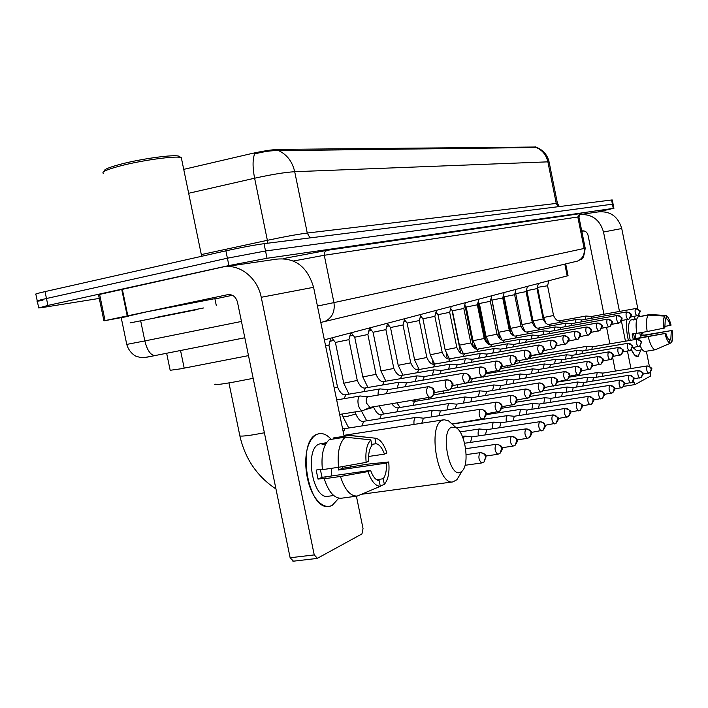 <?xml version="1.0" encoding="UTF-8"?>
<svg xmlns="http://www.w3.org/2000/svg" width="708" height="708" viewBox="0 0 708 708"><rect width="100%" height="100%" fill="white"/><g stroke="black" fill="none" stroke-linecap="round" stroke-linejoin="round"><path stroke-width="1.06" d="M248.49 355.62L180.452 368.859L170.168 370.293L166.645 353.265M535.938 147.007L278.545 149.397C271.872 149.645 262.889 151.034 251.588 153.556L183.726 169.371M568.055 275.669L324.361 339.849M99.27 298.413L44.285 307.228L38.728 307.971L47.914 305.422L228.914 265.571L267.031 258.278L613.261 208.382L612.42 204.187L265.527 250.977L612.42 204.187L611.579 199.992L612.252 199.992M228.914 265.571L227.401 258.199L265.527 250.977L227.401 258.199L46.471 298.511L227.401 258.199L225.879 250.827C241.171 247.473 253.889 245.092 264.031 243.676L611.579 199.992M42.878 300.484L37.303 301.174C35.674 301.139 38.728 300.254 46.471 298.511C38.728 300.254 35.674 301.139 37.303 301.174L38.666 307.697M549.125 162.123L549.089 161.937C547.452 154.999 543.355 150.193 536.797 147.512L278.704 150.645C272.226 150.362 264.181 151.468 254.579 153.963C252.561 159.53 252.57 167.619 254.614 178.221L188.664 193.275M37.241 300.847L35.887 294.369C34.25 294.289 37.294 293.369 45.029 291.608L225.879 250.827M613.261 208.382L598.517 211.816M332.087 505.503C326.698 507.884 321.317 505.609 315.936 498.662C306.183 486.113 302.643 458.713 308.821 444.288C311.007 438.951 313.883 435.579 317.441 434.154C322.06 432.561 326.645 434.287 331.202 439.341C327.441 435.128 323.583 433.216 319.635 433.615L317.441 434.154C296.121 439.96 307.697 511.424 329.22 506.379L332.087 505.503L338.813 498.175L332.087 505.503M128.679 316.281L103.934 320.83L98.492 294.67L222.091 267.146C238.667 263.022 257.517 277.359 261.243 297.289L314.237 554.922L317.414 558.293L361.947 533.938L363.036 528.549L356.398 496.193M225.905 266.589L276.421 259.163C294.979 257.269 307.378 266.651 313.591 287.306L344.123 436.296M342.265 466.634L342.486 468.298L342.265 466.634M350.062 465.245L350.433 467.076M293.36 561.09L290.13 557.754L237.49 302.21C235.861 296.732 232.622 294.218 227.764 294.661L103.934 320.83M232.401 295.28L214.931 298.944M357.124 496.087L341.176 498.246C334.167 498.379 328.53 491.892 324.264 478.767L340.451 476.466C344.699 489.662 350.274 496.202 357.186 496.087L380.311 486.316L379.169 480.723C375.753 480.183 372.895 476.741 370.594 470.395L322.06 477.334L320.317 469.439M338.566 467.289L366.142 462.368L368.709 461.218C368.249 454.023 369.328 448.775 371.957 445.474L370.815 439.872L345.23 437.163L329.273 439.641C323.291 445.146 320.998 455.147 322.397 469.643L338.566 467.289C337.141 452.722 339.362 442.677 345.23 437.163M333.07 495.609L328.061 496.299C312.502 499.875 304.086 448.438 319.458 443.978L325.432 442.881M325.733 443.943L322.105 444.5L326.441 442.774M342.176 466.652L342.398 468.307L367.602 464.156L388.719 461.979C389.683 472.271 388.223 479.723 384.347 484.325L383.205 478.767L376.532 479.697M371.735 444.367L376.036 443.721L374.904 438.146L349.433 435.473L333.539 437.942L333.751 438.942M349.433 435.473L351.097 435.553M366.142 462.368C365.222 451.739 366.779 444.243 370.815 439.872M374.904 438.146L375.107 438.155C379.966 438.898 383.895 443.854 386.895 453.031L384.462 454.129L368.611 456.465M380.267 486.06L384.347 484.325M376.036 443.721C379.435 444.42 382.24 447.899 384.462 454.129M338.274 467.333L338.583 470.006L386.294 463.103L388.719 461.979M386.294 463.103C386.78 470.13 385.754 475.351 383.205 478.767M332.804 495.653L333.689 495.529M322.335 469.139L316.166 470.041L318.034 479.121L326.043 477.98L324.264 478.767M380.311 486.316C375.337 486.069 371.249 481.157 368.027 471.581L370.594 470.395M340.451 476.466L368.027 471.581M331.247 468.36L331.583 475.971M318.034 479.121L322.06 477.334M338.583 470.006L342.398 468.307M104.501 171.194C103.226 169.814 108.262 167.575 119.599 164.495C140.352 158.866 174.265 154.202 178.947 156.22L179.876 156.84M103.324 173.398C101.332 172.026 106.527 169.654 118.891 166.292C140.626 160.415 176.159 155.512 181.009 157.592L181.611 159.105M197.479 309.502L130.06 322.91L197.479 309.502M128.626 316.016L146.344 311.901L214.869 298.652M155.618 317.494L203.585 307.962L155.618 317.494M460.82 472.041L462.2 470.97C469.846 464.094 465.271 432.296 456.005 427.614L451.686 427.172C439.774 431.287 449.571 479.396 460.82 472.041M459.749 475.006L456.872 479.732L452.97 481.874C437.491 485.75 427.251 424.853 442.544 420.171L444.146 419.729L448.491 420.835L452.155 424.136M215.064 384.046C213.17 385.258 219.719 384.55 234.72 381.895L253.172 378.337M465.209 436.101L464.528 436.199L463.2 438.571M471.838 436.916L470.563 442.376M486.608 429.685L479.528 429.004C478.227 429.968 477.829 432.278 478.325 435.924M486.67 429.694L485.458 434.862M500.733 422.809L493.812 422.163C492.591 423.065 492.21 425.269 492.671 428.774M500.795 422.818L499.653 427.721M514.212 416.26L507.432 415.631C506.282 416.481 505.928 418.587 506.353 421.959M514.265 416.269L513.176 420.924M527.071 410.003L520.433 409.392L519.406 415.463M527.124 410.012L526.088 414.437M539.354 404.02L532.859 403.436L531.885 409.259M539.452 404.038L538.425 408.242M551.107 398.303L544.744 397.737L543.824 403.33M551.196 398.312L550.231 402.33M562.364 392.834L556.125 392.285L555.249 397.657M562.444 392.843L561.533 396.666M573.153 387.586L567.028 387.055L566.196 392.223M573.223 387.595L572.356 391.25M583.498 382.55L577.489 382.046L576.701 387.019M583.569 382.559L582.737 386.055M593.428 377.718L587.534 377.231L586.782 382.028M593.499 377.727L592.711 381.072M603.03 373.089L597.18 372.603L596.463 377.231M647.254 365.912L602.933 373.089L602.287 376.293M416.463 417.384L415.711 417.463C414.224 418.384 413.667 420.702 414.038 424.419M423.419 418.198L421.773 423.216M333.84 340.486L329.919 341.247M440.403 410.985L432.96 410.295C431.57 411.153 431.048 413.357 431.384 416.924M440.482 410.994L438.942 415.738M456.598 404.144L449.332 403.48C448.031 404.286 447.536 406.392 447.845 409.808M456.678 404.153L455.226 408.631M353.239 335.362L349.876 336.034M472.006 397.648L464.899 397.011L463.492 403.047M472.077 397.657L470.714 401.887M371.656 330.486L368.797 331.079M486.661 391.462L479.714 390.843L478.387 396.613M486.732 391.471L485.44 395.48M389.152 325.848L386.772 326.353M500.636 385.559L493.83 384.975L492.582 390.497M500.698 385.568L499.485 389.373M405.808 321.432L403.852 321.848M513.955 379.939L507.3 379.364L506.123 384.665M514.026 379.948L512.875 383.559M421.676 317.211L420.118 317.556M526.69 374.567L520.168 374.019L519.044 379.099M526.743 374.576L525.663 378.01M436.809 313.184L435.624 313.458M538.859 369.434L532.46 368.903L531.407 373.78M538.912 369.434L537.885 372.709M451.253 309.334L450.421 309.538M550.497 364.514L544.231 364L543.231 368.7M550.55 364.523L549.585 367.638M561.656 359.806L555.506 359.31L554.559 363.832M561.701 359.814L560.789 362.788M572.391 355.301L566.32 354.814L565.418 359.177M618.509 347.495L572.312 355.301L571.524 358.142M582.613 350.964L576.693 350.504L575.834 354.708M582.649 350.964L581.834 353.69M592.472 346.805L586.658 346.354L585.843 350.416M592.508 346.805L591.729 349.416M368.116 396.737L360.08 396.002C358.142 397.161 357.522 400.002 358.23 404.525C359.213 408.525 360.699 410.587 362.682 410.684L363.399 410.428M368.16 396.754L367.744 396.816C366.355 397.657 365.921 399.71 366.425 402.985L369.903 407.383M638.138 356.398L634.563 354.982L631.403 349.699C633.536 354.389 635.572 356.682 637.51 356.584L638.138 356.398L640.899 349.929L638.138 356.398M628.43 340.654C626.562 332.495 626.049 325.485 626.89 319.644C626.049 325.485 626.562 332.495 628.43 340.654M579.348 214.639C591.738 213.727 599.791 219.524 603.517 232.012L619.482 311.431M581.091 214.418L597.649 211.984C609.942 210.674 617.969 216.197 621.739 228.534L637.846 308.83M633.74 316.476L635.421 319.246L633.74 316.476M621.403 320.99L625.447 341.168M627.465 351.177L630.952 368.532M633.412 380.771L635.014 384.559L650.555 376.054L650.555 372.16M639.032 314.75L639.413 316.644M642.563 332.335L643.156 335.291M646.36 351.239L649.36 366.222M615.367 371.063L612.721 357.921M609.889 343.831L606.588 327.397M603.933 314.237L588.038 235.189C587.074 231.994 585.003 230.56 581.834 230.879L581.719 230.896M584.056 230.923L581.817 231.383M640.138 345.778C641.767 349.407 643.333 351.31 644.846 351.487L655.201 349.761L670.095 343.353L669.441 340.07C668.175 339.397 666.989 337.158 665.883 333.335L634.607 338.69L633.589 333.725M647.156 331.539L664.803 327.972L665.29 319.388L664.635 316.095L648.245 315.078L637.908 316.919C635.979 319.529 635.589 325.007 636.722 333.344L647.156 331.539C646.006 323.175 646.369 317.688 648.245 315.078M640.085 350.071L642.342 349.69M630.253 340.344C627.828 329.477 628.023 322.689 630.828 319.989L634.085 319.388M636.722 319.352L633.2 319.972L636.828 318.998M641.183 332.574L641.714 335.539L672.131 330.441C672.919 336.406 672.706 340.486 671.485 342.672L670.83 339.397L668.91 339.725M665.228 319.043L666.697 318.786L666.042 315.511L649.705 314.494L639.457 316.644M663.936 328.362C663.139 322.282 663.369 318.193 664.635 316.095M666.042 315.511C667.865 316.308 669.538 319.52 671.069 325.149L664.644 326.503M670.078 343.274L671.485 342.672M666.697 318.786C667.963 319.512 669.14 321.759 670.219 325.53M639.793 332.813L640.368 336.141L672.131 330.441M671.281 330.831L670.83 339.397M636.678 350.699L633.005 347.557M636.704 333.194L632.147 333.972L633.217 339.309L665.883 333.335M637.917 339.159L637.802 338.69M655.201 349.761C652.67 349.124 650.342 344.84 648.227 336.911M670.095 343.353C668.272 342.672 666.582 339.459 665.007 333.742M635.173 333.45L635.934 338.468M633.217 339.309L634.607 338.69M640.368 336.141L641.714 335.539M387.913 389.63L380.081 388.922C378.621 389.657 377.957 391.701 378.081 395.073M387.957 389.639L386.134 393.728M328.91 345.07L325.618 346M348.92 339.645L335.371 342.442L331.804 337.884M406.64 382.904L399.002 382.223L397.126 388.072M406.684 382.904L404.985 386.754M367.894 334.503L354.69 337.212L351.221 332.778M480.705 366.948L424.419 376.532L416.924 375.877L415.162 381.453M424.304 376.541L422.835 380.152M376.01 374.231L367.877 334.565L369.629 327.946M385.904 329.618L373.036 332.256L369.656 327.937M441.217 370.479L433.933 369.859L432.278 375.178M441.252 370.488L439.765 373.904M393.807 368.346L385.887 329.68L387.595 323.22M403.029 324.972L390.48 327.538L387.471 323.698M457.209 364.735L450.084 364.142L448.527 369.222M457.235 364.744L455.846 367.965M410.728 362.753L403.011 325.025L404.684 318.724M419.322 320.547L407.073 323.052L404.436 319.671M472.422 359.275L465.448 358.699L463.979 363.567M472.448 359.283L471.139 362.337M426.836 357.425L419.313 320.6L420.95 314.449M434.862 316.334L422.888 318.777L420.587 315.821M538.576 345.061L486.927 354.08L480.29 353.469L478.696 358.186M486.847 354.08L485.706 356.974M449.677 312.308L437.978 314.697L435.978 312.131M551.39 340.238L500.733 349.115L494.228 348.54L492.733 353.053M500.662 349.124L499.582 351.858M456.828 347.504L449.669 312.352L451.235 306.484M463.837 308.467L452.394 310.794L450.669 308.591M563.603 335.636L513.92 344.38L507.539 343.822L506.123 348.168M513.849 344.389L512.831 346.991M470.82 342.876L463.829 308.511L465.36 302.767M477.369 304.794L466.174 307.068L464.714 305.192M526.495 339.858L520.079 339.362L518.911 343.495M526.513 339.858L525.486 342.336M484.192 338.451L477.36 304.838L478.865 299.219M491.786 295.82L490.317 301.316L479.36 303.502L478.139 301.935M538.558 335.53L532.257 335.052L531.15 339.035M586.56 327.025L538.381 335.565L537.593 337.893M504.167 292.563L502.724 297.944L491.989 300.086L490.989 298.803M597.225 323.007L550.089 331.388L544.063 330.893L542.859 334.76M550.045 331.388L549.178 333.645M516.035 289.439L514.619 294.714L504.105 296.811L503.3 295.794M607.437 319.158L561.143 327.423L555.222 326.937L554.09 330.671M561.099 327.423L560.276 329.574M527.433 286.448L526.035 291.616L515.725 293.67L515.114 292.891M617.226 315.467L571.701 323.618L565.789 323.175L564.851 326.751M571.701 323.618L570.922 325.671M537.009 288.607L526.885 290.652L526.442 290.094M626.615 311.927L581.879 319.963L576.073 319.538L575.179 322.99M581.879 319.963L581.144 321.919M543.133 318.954L537 288.634L538.372 283.563M548.886 280.802L547.541 285.775L537.337 287.395M591.702 316.449L585.959 316.042L585.109 319.379M635.634 308.529L635.51 308.546C634.651 311.316 635.111 313.777 636.899 315.918L638.12 315.485L639.82 311.582L638.244 309.166L635.908 308.502L591.658 316.449L590.959 318.326M180.54 350.504L184.195 368.142M278.545 149.397L278.802 150.654M535.053 146.751L535.23 147.645M564.825 264.119L567.214 275.978M536.434 147.583C542.487 150.291 546.302 155.043 547.877 161.849L294.705 171.708C292.369 161.663 287.032 154.645 278.704 150.645M559.364 206.559L557.435 203.355L549.089 161.937L547.877 161.849L556.249 203.426L557.453 203.444M309.998 237.897L307.272 233.038L294.705 171.708C284.908 172.318 271.545 174.487 254.614 178.221L267.367 240.322C284.315 236.738 297.617 234.304 307.272 233.038L556.249 203.426L558.178 206.709M45.029 291.608L47.914 305.422M264.031 243.676L267.031 258.278M201.311 254.588L267.367 240.322L267.774 243.198M152.441 356.089L146.547 357.151M121.21 317.653L126.759 344.407L144.839 340.929L140.697 320.928M317.441 306.068L333.937 302.608L324.184 254.836L324.662 252.225L326.822 250.393L283.306 258.579L327.061 250.331L579.887 213.666C581.534 213.427 581.578 213.524 580.029 213.94M320.804 322.485L325.06 321.352C332.185 317.804 335.149 311.555 333.937 302.608L584.144 248.455L577.808 216.984L324.255 255.278L293.466 261.004M244.818 337.769L154.902 355.593C150.547 355.186 147.193 350.301 144.839 340.929L241.455 321.45M575.887 261.473L577.524 261.084C582.693 258.624 584.896 254.411 584.144 248.455L585.197 248.198L578.896 216.86L577.808 216.984L579.887 213.666M578.905 216.913L580.348 213.657L579.719 213.701L327.061 250.331M155.052 355.575L152.848 356.009M313.591 287.306L261.243 297.289M122.289 289.121L127.803 315.68M290.13 557.754L314.237 554.922M127.21 315.803L121.696 289.253M99.598 294.333L105.041 320.556M264.385 432.774L253.455 434.765C243.163 436.358 238.587 436.509 239.738 435.225L228.941 382.904M479.944 452.695C478.13 456.872 478.714 460.288 481.705 462.952L483.989 462.032L485.688 457.103C484.776 454.058 482.865 452.589 479.944 452.695L466.121 454.625M480.652 452.651L480.236 452.598C487.67 454.403 484.706 455.306 486.051 456.855L483.989 462.032L481.705 462.952L465.05 465.289M496.034 444.332C494.334 448.385 494.91 451.704 497.759 454.315L499.981 453.421L501.653 448.615C500.768 445.651 498.892 444.226 496.034 444.332L465.634 448.713M496.68 444.288L496.308 444.252C503.069 445.819 500.6 446.553 501.813 447.695C502.866 448.014 502.264 449.925 499.981 453.421L497.759 454.315L485.821 456.014M511.291 436.411C509.689 440.332 510.256 443.571 512.981 446.129L515.141 445.252L516.787 440.571C515.92 437.686 514.088 436.305 511.291 436.411L464.59 443.252M511.875 436.367L511.548 436.34C516.406 438.102 518.238 439.385 517.061 440.19C517.964 440.243 517.327 441.934 515.141 445.252L512.981 446.129L501.822 447.739M525.77 428.898C524.265 432.703 524.814 435.854 527.433 438.358L529.531 437.509L531.142 432.942C530.301 430.128 528.504 428.783 525.77 428.898L471.687 436.916M526.301 428.853L526.009 428.827C530.788 430.57 532.593 431.845 531.407 432.641C532.283 432.694 531.655 434.314 529.531 437.509L527.433 438.358L516.982 439.88M539.531 421.756C538.107 425.446 538.655 428.517 541.16 430.977L543.204 430.145L544.788 425.685C543.956 422.941 542.213 421.632 539.531 421.756L486.529 429.694M540.018 421.711L539.744 421.685C546.558 423.331 543.726 424.004 545.018 425.358C545.895 425.375 545.293 426.968 543.204 430.145L531.354 432.429M552.621 414.959C551.284 418.543 551.815 421.543 554.222 423.95L556.214 423.145L557.771 418.782C556.966 416.109 555.249 414.835 552.621 414.959L500.662 422.826M553.072 414.915L552.824 414.888C557.7 416.915 559.444 418.224 558.046 418.809C558.86 418.561 558.249 420.003 556.214 423.145L545.01 425.331M565.099 408.481C563.834 411.968 564.356 414.897 566.665 417.26L568.604 416.472L570.135 412.206C569.347 409.596 567.666 408.357 565.099 408.481L514.141 416.269M565.506 408.436L565.285 408.419C569.807 410.082 571.489 411.26 570.338 411.932C571.161 411.782 570.586 413.295 568.604 416.472L558.001 418.57M576.993 402.303C575.799 405.693 576.312 408.551 578.533 410.879L580.427 410.109L581.932 405.932C581.162 403.392 579.516 402.179 576.993 402.303L527.009 410.012M577.374 402.259L577.17 402.25C581.622 403.914 583.268 405.038 582.109 405.631C582.923 405.472 582.365 406.967 580.427 410.109L570.374 412.118M588.357 396.4C587.224 399.71 587.729 402.498 589.861 404.79L591.72 404.029L593.189 399.949C592.437 397.462 590.826 396.276 588.357 396.4L539.301 404.029M588.702 396.365L588.516 396.356C593.065 398.206 594.693 399.374 593.401 399.861C594.109 399.931 593.552 401.321 591.72 404.029L582.171 405.967M599.216 390.763C598.145 393.984 598.632 396.719 600.694 398.958L602.508 398.223L603.951 394.223C603.216 391.789 601.641 390.639 599.216 390.763L551.063 398.312M599.534 390.728L599.366 390.719C603.791 392.471 605.384 393.621 604.145 394.144C604.844 394.214 604.296 395.568 602.508 398.223L593.428 400.082M609.606 385.373C608.588 388.515 609.075 391.179 611.057 393.391L612.827 392.666L614.252 388.754C613.535 386.373 611.977 385.24 609.606 385.373L562.32 392.843M609.898 385.338L609.747 385.329C614.128 387.099 615.686 388.214 614.429 388.674C615.119 388.701 614.588 390.037 612.827 392.666L604.19 394.462M619.553 380.205C618.588 383.267 619.066 385.887 620.978 388.055L622.713 387.338L624.111 383.506C623.412 381.178 621.889 380.072 619.553 380.205L573.108 387.595M619.827 380.169L619.686 380.161C624.084 382.028 625.615 383.143 624.297 383.506C625.031 383.24 624.5 384.515 622.713 387.338L614.482 389.073M629.085 375.258C628.173 378.24 628.642 380.807 630.492 382.94L632.191 382.24L633.563 378.479C632.872 376.196 631.386 375.125 629.085 375.258L583.454 382.559M629.35 375.222L629.217 375.213C633.527 377.037 635.041 378.125 633.74 378.479C634.465 378.196 633.943 379.444 632.191 382.24L624.341 383.913M638.235 370.505C637.368 373.426 637.828 375.93 639.616 378.028L641.28 377.346L642.634 373.665L641.368 371.452L638.651 370.461L593.393 377.727M638.474 370.47L638.359 370.461C642.457 372.081 643.935 373.098 642.767 373.523C643.492 373.373 642.997 374.647 641.28 377.346L633.784 378.957M647.024 365.939C646.2 368.797 646.652 371.249 648.378 373.32L650.006 372.647L651.342 369.027L649.776 366.602L647.139 365.903C651.192 367.523 652.634 368.523 651.475 368.903C652.174 368.744 651.687 369.992 650.006 372.647L642.846 374.205M480.148 409.286C478.351 413.313 478.953 416.685 481.927 419.384L483.909 418.64L485.821 413.569C484.918 410.569 483.024 409.144 480.148 409.286L423.234 418.207M345.885 428.499L345.008 428.694L343.274 432.119M480.679 409.233L480.387 409.215C487.254 410.737 484.759 411.525 485.989 412.658C487.166 412.879 486.476 414.87 483.909 418.64L452.031 423.986M496.034 402.179C494.352 406.091 494.927 409.366 497.777 412.012L499.698 411.286L501.574 406.348C500.698 403.427 498.848 402.038 496.034 402.179L440.314 411.003M355.841 414.047L346.424 416.587L342.999 416.738L342.442 413.985M364.478 421.207L363.673 421.393L361.938 425.924M496.512 402.135L496.255 402.117C503.229 403.684 500.547 404.498 501.839 405.87C502.901 405.826 502.193 407.631 499.698 411.286L486.237 413.808M511.096 395.445C509.512 399.232 510.087 402.427 512.804 405.02L514.681 404.312L516.521 399.498C515.663 396.648 513.858 395.303 511.096 395.445L456.518 404.162M382.161 414.277L381.417 414.454L379.789 418.729M373.7 407.33L364.921 409.72M511.53 395.4L511.3 395.391C518.291 396.967 515.521 397.861 516.787 399.162C517.805 399.1 517.106 400.816 514.681 404.312L501.972 406.719M525.407 389.046C523.92 392.728 524.478 395.834 527.079 398.383L528.903 397.692L530.708 392.993C529.876 390.214 528.106 388.904 525.407 389.046L471.935 397.657M398.993 407.684L398.294 407.843L396.763 411.897M525.805 389.002L525.601 388.993C532.434 390.524 529.708 391.409 530.956 392.674C531.947 392.604 531.265 394.276 528.903 397.692L516.902 399.993M539.009 382.966C537.611 386.541 538.151 389.577 540.655 392.073L542.425 391.391L544.204 386.798C543.39 384.099 541.655 382.816 539.009 382.966L486.6 391.471M415.03 401.401L414.384 401.551L412.941 405.392M539.372 382.922L539.186 382.913C545.983 384.471 543.151 385.223 544.434 386.515C545.408 386.391 544.735 388.019 542.425 391.391L531.071 393.595M551.966 377.178C550.638 380.647 551.178 383.612 553.576 386.055L555.311 385.4L557.046 380.913C556.258 378.276 554.559 377.028 551.966 377.178L500.574 385.577M428.517 397.816L428.367 399.197M552.302 377.134L552.134 377.134C556.718 378.78 558.435 379.948 557.267 380.639C558.196 380.382 557.541 381.975 555.311 385.4L544.54 387.515M564.311 371.656C563.064 375.036 563.586 377.93 565.896 380.329L567.586 379.683L569.294 375.293C568.515 372.718 566.86 371.505 564.311 371.656L513.902 379.948M443.465 391.117L443.093 393.285M564.621 371.62L564.471 371.611C568.692 372.815 570.374 373.974 569.506 375.098C570.383 374.904 569.745 376.435 567.586 379.683L557.364 381.709M576.1 366.39C574.914 369.682 575.427 372.505 577.648 374.859L579.294 374.231L580.976 369.939C580.215 367.425 578.595 366.24 576.1 366.39L526.637 374.576M457.943 384.736L457.173 387.63M576.383 366.355L576.241 366.346C580.719 368.001 582.365 369.142 581.18 369.78C581.985 370.027 581.356 371.514 579.294 374.231L569.595 376.178M587.357 361.354C586.233 364.567 586.746 367.328 588.879 369.638L590.49 369.018L592.145 364.824C591.392 362.363 589.799 361.204 587.357 361.354L538.806 369.434M472.289 378.966L470.634 382.231M587.622 361.319L587.49 361.319C591.985 363.071 593.605 364.222 592.348 364.753C593.145 364.735 592.525 366.16 590.49 369.018L581.259 370.886M598.127 356.54C597.065 359.673 597.561 362.372 599.614 364.647L601.189 364.036L602.818 359.93C602.083 357.522 600.526 356.389 598.127 356.54L550.461 364.523M483.582 376.488L483.537 377.063M598.366 356.513L598.251 356.505C602.65 358.213 604.234 359.328 603.004 359.859C603.782 359.841 603.181 361.239 601.189 364.036L592.392 365.832M608.429 351.938C607.42 354.991 607.906 357.629 609.889 359.859L611.429 359.275L613.031 355.248C612.314 352.885 610.783 351.788 608.429 351.938L561.612 359.814M496.007 371.081L495.901 372.116M608.65 351.903L608.553 351.903C612.978 353.726 614.535 354.85 613.225 355.266C614.048 354.912 613.455 356.248 611.429 359.275L603.048 361M618.305 347.522C617.349 350.504 617.827 353.088 619.739 355.283L621.243 354.699L622.819 350.752C622.12 348.451 620.615 347.371 618.305 347.522L618.411 347.486C622.633 349.115 624.155 350.159 622.969 350.602C623.792 350.398 623.226 351.77 621.243 354.699L613.243 356.363M508.034 365.709L507.76 367.372M627.775 343.291C626.863 346.194 627.332 348.734 629.182 350.885L630.66 350.318L632.2 346.451L630.589 343.955L628.191 343.238L582.578 350.973M519.716 360.558L519.15 362.815M627.969 343.265L627.881 343.256C635.244 347.239 632.784 344.557 630.66 350.318L623.013 351.92M636.864 339.229C635.996 342.07 636.457 344.548 638.244 346.672L639.687 346.115L641.209 342.318L639.961 340.141L637.271 339.176L592.437 346.814M531.345 355.841L530.088 358.443M637.041 339.203L636.961 339.203C644.271 343.283 641.74 340.3 639.687 346.115L632.377 347.663M427.8 386.78C425.658 391.064 426.305 394.683 429.738 397.613L431.553 396.984L433.128 395.436L433.818 391.356C432.853 388.134 430.845 386.603 427.8 386.78L428.048 386.718C435.845 388.391 432.818 389.55 434.19 390.825C435.429 391.02 434.544 393.073 431.553 396.984L369.629 407.445M621.739 228.534L603.517 232.012M634.837 384.586L623.677 386.347L634.917 384.586M631.501 382.639L633.713 382.285M446.314 379.807C444.305 383.957 444.934 387.462 448.199 390.338L451.5 388.214L452.182 384.24C451.244 381.116 449.288 379.638 446.314 379.807L387.816 389.648M346.628 394.577L345.885 394.754L344.008 398.684M337.495 386.957L334.247 388.099M446.757 379.754L446.536 379.754C453.678 381.249 451.12 382.152 452.385 383.276C453.748 383.479 452.934 385.621 449.961 389.719L434.34 392.621M463.793 373.222C461.917 377.24 462.528 380.647 465.643 383.453L468.864 381.391L469.528 377.523C468.616 374.479 466.705 373.045 463.793 373.222L406.56 382.913M357.266 380.426L343.752 383.232L335.406 342.486M366.204 387.807L365.523 387.975L363.762 391.666M464.2 373.178L464.005 373.169C470.944 374.603 468.457 375.479 469.696 376.567C471.024 376.7 470.236 378.807 467.351 382.86L452.651 385.612M480.343 366.992C478.573 370.877 479.183 374.196 482.148 376.948L485.29 374.939L485.945 371.169C485.051 368.204 483.183 366.815 480.343 366.992L480.537 366.948C487.635 368.47 484.909 369.355 486.219 370.691C487.414 370.532 486.617 372.426 483.812 376.364L469.953 378.992M384.479 381.417C381.408 382.453 378.585 380.09 376.028 374.328L362.85 376.948L354.726 337.256M384.763 381.391L384.134 381.541L382.488 385.019M496.025 361.08C494.361 364.859 494.954 368.089 497.795 370.78L499.405 370.213L501.503 365.142C500.636 362.257 498.804 360.912 496.025 361.08L441.146 370.496M402.117 375.329C399.082 376.337 396.321 374.045 393.825 368.434L380.975 370.983L373.072 332.291M402.383 375.293L400.259 378.718M496.352 361.045L496.202 361.045C503.361 362.567 500.494 363.593 501.795 364.877C502.937 364.664 502.14 366.443 499.405 370.213L486.325 372.709M510.902 355.478C509.344 359.142 509.919 362.292 512.636 364.921L514.203 364.372L516.265 359.425C515.415 356.62 513.627 355.301 510.902 355.478L511.07 355.443C518.026 356.903 515.247 357.876 516.53 359.142C517.645 358.956 516.875 360.699 514.203 364.372L501.839 366.753M418.888 369.532C415.888 370.523 413.171 368.293 410.746 362.832L398.206 365.319L390.506 327.574M419.136 369.505L417.154 372.735M525.044 350.15C523.575 353.708 524.141 356.779 526.743 359.363L528.274 358.823L530.292 353.991C529.46 351.256 527.717 349.973 525.044 350.15L525.203 350.115C529.788 351.46 531.566 352.664 530.54 353.743C531.628 353.54 530.867 355.239 528.274 358.823L516.557 361.098M434.845 364.018C431.915 365.018 429.252 362.841 426.853 357.505L414.605 359.921L407.1 323.087M435.084 363.992L433.216 367.054M538.505 345.088C537.115 348.54 537.664 351.54 540.16 354.071L541.655 353.54L543.638 348.823C542.832 346.159 541.116 344.911 538.505 345.088L538.646 345.053C545.125 346.407 542.602 347.194 543.815 348.389C544.903 348.292 544.187 350.017 541.655 353.54L530.549 355.717M442.181 352.345L430.243 354.779L422.915 318.804M450.27 358.735L448.527 361.638M551.32 340.256C550.01 343.619 550.55 346.548 552.948 349.026L554.399 348.513L556.346 343.902C555.559 341.3 553.886 340.079 551.32 340.256L551.461 340.221C555.984 341.796 557.683 342.92 556.541 343.601C557.577 343.283 556.86 344.92 554.399 348.513L543.85 350.593M464.563 353.752C461.705 354.717 459.138 352.655 456.846 347.566L445.155 349.876L438.004 314.724M464.767 353.726L463.12 356.478M563.55 335.654C562.311 338.928 562.842 341.787 565.143 344.221L566.559 343.716L568.471 339.212C567.701 336.663 566.064 335.477 563.55 335.654L563.674 335.619C568.099 337.07 569.781 338.265 568.71 339.203C569.613 339.15 568.896 340.654 566.559 343.716L556.532 345.708M478.422 348.964C475.599 349.911 473.068 347.902 470.829 342.938L459.395 345.185L452.412 310.821M478.608 348.938L477.059 351.557M575.223 331.256C574.055 334.45 574.569 337.238 576.781 339.628L578.17 339.132L580.047 334.725C579.294 332.238 577.684 331.079 575.223 331.256L526.451 339.867M491.662 344.389C488.883 345.318 486.396 343.353 484.21 338.504L473.015 340.707L466.191 307.095M491.848 344.362L490.387 346.849M575.418 331.22L575.339 331.229C579.587 332.548 581.215 333.654 580.241 334.557C581.135 334.778 580.445 336.3 578.17 339.132L568.621 341.044M586.383 327.052C585.268 330.167 585.781 332.893 587.905 335.238L589.268 334.76L591.109 330.441C590.375 328.008 588.799 326.875 586.383 327.052L586.49 327.025C590.799 328.547 592.392 329.609 591.277 330.229C592.242 330.061 591.578 331.565 589.268 334.76L580.171 336.592M496.998 334.22L486.042 336.424L479.378 303.528M504.512 339.982L503.131 342.353M597.056 323.034C596.003 326.069 596.508 328.742 598.552 331.043L599.88 330.565L601.694 326.344C600.977 323.963 599.428 322.857 597.056 323.034L597.163 323.007C601.375 324.485 602.942 325.53 601.853 326.131C602.8 325.946 602.145 327.423 599.88 330.565L591.207 332.326M509.256 330.158L498.529 332.317L492.007 300.112M516.636 335.796L515.335 338.052M607.278 319.184C606.278 322.149 606.774 324.76 608.747 327.016L610.048 326.556L611.836 322.423C611.128 320.087 609.606 319.007 607.278 319.184L607.375 319.158C611.579 320.689 613.11 321.715 611.977 322.237C612.916 322.016 612.27 323.459 610.048 326.556L601.765 328.246M521.017 326.273L510.503 328.379L504.114 296.829M528.265 331.769L527.035 333.928M617.075 315.485C616.128 318.388 616.615 320.945 618.518 323.167L619.792 322.715L621.544 318.653C620.854 316.379 619.367 315.317 617.075 315.485L617.172 315.467C621.297 316.963 622.801 317.963 621.686 318.476C622.597 318.255 621.969 319.662 619.792 322.715L611.871 324.344M532.301 322.538L521.991 324.6L515.734 293.687M539.425 327.91L538.266 329.972M626.483 311.945C625.58 314.777 626.049 317.29 627.899 319.467L629.138 319.025L630.872 315.051L629.27 312.582L626.562 311.927C630.616 313.396 632.094 314.379 630.996 314.874C631.899 314.653 631.279 316.034 629.138 319.025L621.562 320.591M550.01 324.229C547.461 325.122 545.169 323.379 543.142 318.989L533.018 320.972L526.894 290.669M550.143 324.211L549.045 326.176M630.863 316.989L638.12 315.485C640.572 309.431 642.731 312.573 635.589 308.529M553.55 315.502L543.629 317.485L537.62 287.767M560.444 320.644L559.4 322.538M535.912 146.848L536.071 147.636M565.683 263.907L568.064 275.722M612.243 199.948L613.925 208.32M244.809 337.76L152.238 356.115C146.291 357.513 142.078 357.903 139.591 357.274L136.255 356.248C136.449 356.726 129.139 353.044 126.776 344.477M585.197 248.216C584.197 255.871 582.826 259.535 581.091 259.208L577.524 261.084L320.795 322.45M316.98 558.444L292.917 561.24M375.107 438.155L350.31 435.464M357.186 496.087L341.176 498.246M216.259 305.369L214.834 298.475M201.665 256.287L181.319 157.707M178.947 156.22L181.009 157.592M239.888 435.942C245.048 458.731 257.075 476.413 275.97 488.98M456.005 427.614L448.491 420.835M462.2 470.97L456.872 479.732M343.929 435.34L443.757 419.791M361.558 494.264L452.97 481.874M462.395 436.464L464.873 436.093M471.776 436.907L465.094 436.084M460.041 431.907L479.847 428.906M456.35 427.836L494.113 422.065M452.129 424.11L507.716 415.543M486.246 414.667L520.699 409.321M414.658 400.091L414.923 401.392M501.848 408.259L533.106 403.365M516.504 402.162L544.974 397.675M530.257 396.365L556.338 392.223M543.116 390.851L567.232 386.993M554.851 385.656L577.684 381.984M474.608 345.424L475.236 348.548M557.346 382.09L587.711 377.178M478.422 302.298L486.626 342.761M569.453 377.099L597.357 372.55M342.451 428.101L345.584 428.508L416.074 417.375M423.331 418.189L416.331 417.366M348.77 428.004L343.035 416.879M355.398 411.879L355.867 414.189C358.593 420.039 361.372 422.375 364.213 421.216L433.287 410.206M366.717 420.817L361.39 410.897M373.594 406.799L373.727 407.454C376.382 413.145 379.107 415.428 381.922 414.286L449.642 403.401M383.807 413.976L379.107 405.896M391.798 403.826C394.303 407.082 396.63 408.366 398.772 407.693L465.183 396.931M400.1 407.472L396.967 402.976M411.012 400.675L414.826 401.401L479.98 390.772M415.649 401.268L414.649 400.082M433.677 394.825L494.078 384.904M418.092 368.089L418.401 369.585M451.35 388.595L507.53 379.302M432.553 361.018L433.172 364.027M467.537 382.754L520.38 373.957M446.226 353.478L447.244 358.496M470.227 378.939L532.673 368.85M451.996 310.29L460.669 352.991M486.042 373.771L544.425 363.956M473.484 347.46L465.006 305.573M475.988 347.832L476.201 348.867M501.193 368.479L555.692 359.266M477.838 303.042L485.688 341.752M487.679 341.194L488.219 343.849M515.362 363.461L566.489 354.77M491.83 299.882L499.698 338.698M528.442 358.726L576.852 350.46M503.149 296.342L510.618 333.211M530.496 355.912L586.808 346.318M336.672 399.914L360.284 395.949M427.942 386.736L368.001 396.763M339.645 414.437L362.682 410.684M369.815 407.419L362.992 410.622M639.616 350.212L636.536 350.726M346.433 394.595L380.267 388.869M346.292 394.613C343.15 395.692 340.229 393.179 337.521 387.081L328.928 345.141L330.733 338.167M349.026 394.152L343.778 383.338M366.036 387.816L399.162 382.178M348.902 339.725L350.699 332.919M348.938 339.707L357.292 380.532C359.921 386.462 362.788 388.896 365.894 387.842M367.912 387.497L362.868 377.045M384.612 381.4L417.074 375.842M385.86 381.187L380.993 371.081M402.241 375.302L434.057 369.824M402.923 375.187L398.223 365.399M419.012 369.514L450.2 364.107M510.99 355.451L457.147 364.753M419.163 369.488L414.623 360M434.96 364L465.554 358.673M525.124 350.133L472.36 359.283M434.632 364.045L430.252 354.85M450.164 358.744L480.183 353.496M434.845 316.379L436.447 310.37M434.871 316.37L442.199 352.416C444.544 357.629 447.164 359.744 450.058 358.761M449.376 358.823L445.164 349.938M464.669 353.734L494.122 348.557M463.43 353.814L459.404 345.247M478.52 348.947L507.432 343.84M476.838 348.991L473.024 340.769M491.759 344.371L520.159 339.336M489.653 344.336L486.06 336.477M504.432 339.99L532.319 335.034M490.325 301.307L497.007 334.264C499.175 339.026 501.618 340.946 504.335 340.008M501.901 339.849L498.538 332.362M516.566 335.796L543.974 330.901M502.733 297.935L509.264 330.211C511.388 334.866 513.796 336.734 516.477 335.813M513.627 335.521L510.512 328.424M528.203 331.778L555.134 326.954M514.628 294.705L521.026 326.317C523.132 330.893 525.504 332.716 528.115 331.786M524.867 331.317L522 324.645M539.363 327.919L565.842 323.158M526.044 291.608L532.31 322.574C534.372 327.061 536.699 328.848 539.284 327.928M535.629 327.246L533.027 321.007M550.089 324.211L576.126 319.52M545.948 323.273L543.629 317.52M560.391 320.653L586.003 316.025M547.55 285.767L553.559 315.538C555.576 319.857 557.833 321.565 560.32 320.662"/></g></svg>

